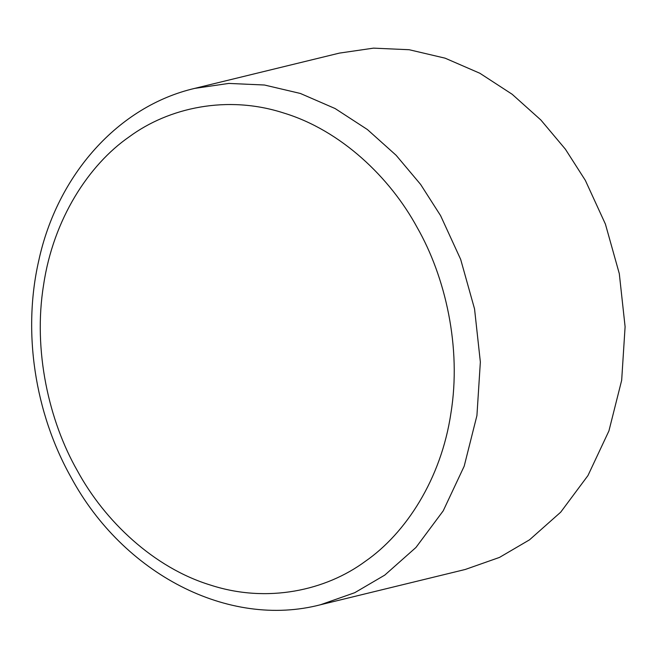 <?xml version="1.0" encoding="UTF-8"?>
<svg xmlns="http://www.w3.org/2000/svg" width="658" height="658" viewBox="0 0 658 658"><rect width="100%" height="100%" fill="white"/><g stroke="black" fill="none" stroke-linecap="round" stroke-linejoin="round"><path stroke-width="0.99" d="M320.52 604.743L465.264 569.466L499.48 557.416L529.534 539.815L560.706 512.171L587.956 475.57L608.93 430.908L621.67 380.291L625.1 326.738L619.301 273.654L605.418 224.115L585.324 180.341L565.378 149.177L540.876 120.011L512.138 94.25L479.863 73.26L445.112 58.175L409.186 49.728L373.505 48.141L339.396 53.109L194.653 88.394C118.366 106.177 57.172 174.863 38.666 261.037C22.52 331.772 34.685 412.615 71.08 477.387C123.038 573.776 228.375 628.785 320.52 604.743L354.736 592.702L384.782 575.1L415.963 547.456L443.212 510.855L464.186 466.193L476.927 415.576L480.356 362.023L474.55 308.939L460.674 259.4L440.58 215.627L420.635 184.454L396.132 155.296L367.394 129.536L335.119 108.545L300.361 93.461L264.442 85.014L228.762 83.426L194.653 88.394M417.172 227.504C445.417 276.87 461.628 347.498 450.919 413.166C441.197 479.139 405.583 533.465 365.363 561.299C325.899 590.489 267.321 603.559 210.618 585.118C153.733 567.821 104.482 520.832 77.331 470.676C49.087 421.309 32.867 350.673 43.576 285.013C53.298 219.04 88.912 164.714 129.141 136.88C168.604 107.69 227.174 94.62 283.886 113.061C340.77 130.35 390.021 177.347 417.172 227.504"/></g></svg>

